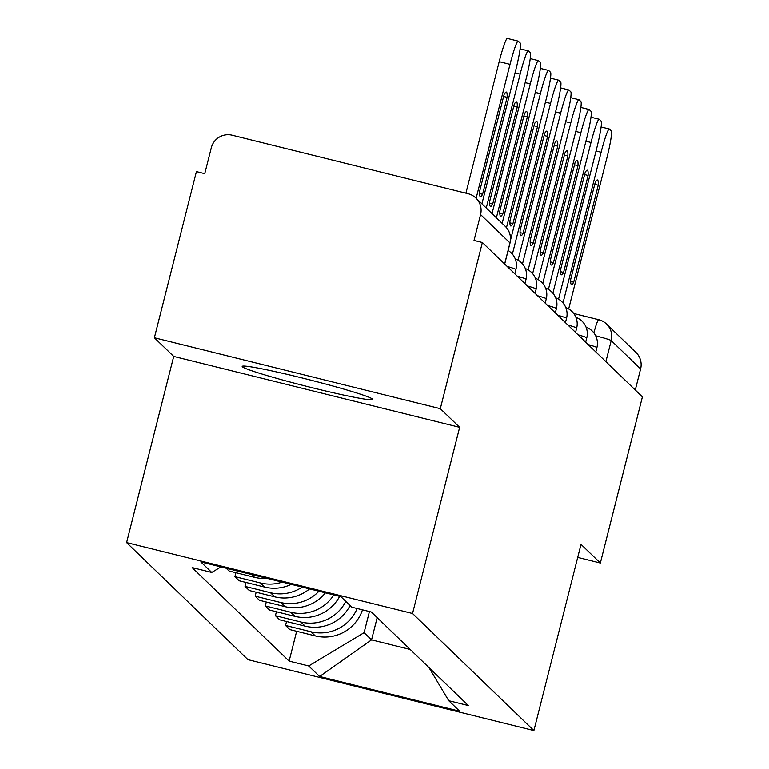 <?xml version="1.0" encoding="UTF-8"?>
<svg xmlns="http://www.w3.org/2000/svg" width="769" height="769" viewBox="0 0 769 769"><rect width="100%" height="100%" fill="white"/><g stroke="black" fill="none" stroke-linecap="round" stroke-linejoin="round"><path stroke-width="1.15" d="M372.427 399.034A67.268 3.509 -165.8 0 0 305.303 378.761A67.268 3.509 -165.8 0 0 242.197 366.409A67.268 3.509 -165.8 0 0 242.389 366.784A67.268 3.509 -165.8 0 0 309.513 387.057A67.268 3.509 -165.8 0 0 372.619 399.409A67.268 3.509 -165.8 0 0 372.427 399.034M440.31 408.666L154.386 337.754L173.727 356.412L126.616 542.597L247.974 659.648L533.888 730.55L412.54 613.499L459.651 427.314L440.31 408.666L482.355 242.514L642.384 396.871L600.339 563.023L580.999 544.365L533.888 730.55M154.386 337.754L196.431 171.612L204.765 173.679L211.312 147.792A17.245 17.149 -46 0 1 232.209 135.229L468.119 193.73A17.245 17.149 -46 0 1 475.867 198.018L505.262 226.374A17.245 17.149 134 0 1 509.962 242.917L480.567 214.57A17.245 17.149 -46 0 0 475.867 198.018M573.741 313.512L598.676 319.693A17.245 1.567 103.9 0 1 598.753 319.741A17.245 17.149 134 0 1 606.501 324.018L635.896 352.375A17.245 17.149 134 0 1 640.596 368.928L611.201 340.571A17.245 0.904 -165.8 0 0 595.677 335.803M635.261 390.008L640.596 368.928M577.702 557.41L600.339 563.023M480.567 214.57L474.021 240.447L482.355 242.514M226.201 568.214L229.085 571.002L254.51 577.308A39.671 39.45 -46 0 0 267.054 578.346M282.242 582.114A39.671 39.45 134 0 1 260.355 582.94L234.93 576.635L239.207 580.768L264.632 587.074A39.671 39.45 -46 0 0 291.249 584.353M235.92 572.694L234.93 576.635M302.188 587.064A39.671 39.45 134 0 1 270.477 592.707L245.051 586.401L249.339 590.534L274.754 596.84A39.671 39.45 -46 0 0 309.561 588.891M246.051 582.46L245.051 586.401M318.943 591.217A39.671 39.45 134 0 1 280.598 602.473L255.173 596.167L259.461 600.301L284.886 606.606A39.671 39.45 -46 0 0 325.422 592.822M256.173 592.226L255.173 596.167M333.804 594.898A39.671 39.45 134 0 1 290.72 612.239L265.295 605.934L269.583 610.057L295.008 616.363A39.671 39.45 -46 0 0 339.648 596.35M266.295 601.992L265.295 605.934M345.8 601.387A39.671 39.45 134 0 1 300.842 621.996L275.417 615.7L279.705 619.824L305.13 626.129A39.671 39.45 -46 0 0 350.078 605.52M276.417 611.759L275.417 615.7M357.152 608.5A39.671 39.45 134 0 1 310.974 631.762L285.549 625.457L289.826 629.59L315.252 635.896A39.671 39.45 -46 0 0 362.487 609.827M286.539 621.525L285.549 625.457M220.953 566.916L211.754 572.444L200.853 561.937L340.898 596.657L351.798 607.174L371.389 612.037L468.34 705.548L448.75 700.694L459.651 711.21L319.616 676.48L308.705 665.964L364.083 632.676L371.552 639.866L410.175 649.449M211.754 572.444L192.163 567.589L289.115 661.109L308.705 665.964M126.616 542.597L412.54 613.499M173.727 356.412L459.651 427.314M377.175 617.622L371.552 639.866L319.616 676.48M369.428 611.547L364.083 632.676M296.661 631.291L289.115 661.109M428.958 667.569L448.75 700.694M481.903 203.843L515.788 69.941A25.867 2.345 103.9 0 0 520.18 43.016L518.296 41.199A25.867 2.345 -76.1 0 0 518.181 41.142A25.867 2.345 -76.1 0 0 510.01 64.375L476.126 198.267M507.117 97.336A53.465 4.845 103.9 0 0 506.329 92.069A53.465 4.845 103.9 0 0 504.128 94.452L479.596 191.433A53.465 4.845 -76.1 0 0 480.385 196.701A53.465 4.845 -76.1 0 0 482.576 194.317L507.117 97.336L503.628 96.471M507.453 38.517A25.867 2.345 -76.1 0 0 507.348 38.45A25.867 2.345 -76.1 0 0 499.177 61.683L465.899 193.182M479.548 193.557L482.576 194.317M492.025 213.609L525.909 79.707A25.867 2.345 103.9 0 0 530.302 52.782L528.418 50.965A25.867 2.345 -76.1 0 0 528.303 50.898A25.867 2.345 -76.1 0 0 520.132 74.132L486.248 208.034M517.239 107.102A53.465 4.845 103.9 0 0 516.451 101.835A53.465 4.845 103.9 0 0 514.259 104.219L489.718 201.199A53.465 4.845 -76.1 0 0 490.507 206.467A53.465 4.845 -76.1 0 0 492.698 204.073L517.239 107.102L513.75 106.237M489.67 203.324L492.698 204.073M502.147 223.366L536.031 89.473A25.867 2.345 103.9 0 0 540.424 62.549L538.54 60.732A25.867 2.345 -76.1 0 0 538.435 60.664A25.867 2.345 -76.1 0 0 530.254 83.898L496.38 217.8M527.361 116.869A53.465 4.845 103.9 0 0 526.582 111.601A53.465 4.845 103.9 0 0 524.381 113.985L499.84 210.966A53.465 4.845 -76.1 0 0 500.629 216.224A53.465 4.845 -76.1 0 0 502.83 213.84L527.361 116.869L523.872 116.004M499.802 213.09L502.83 213.84M510.481 240.236L546.153 99.239A25.867 2.345 103.9 0 0 550.546 72.315L548.662 70.498A25.867 2.345 -76.1 0 0 548.557 70.431A25.867 2.345 -76.1 0 0 540.376 93.664L506.473 227.662M537.493 126.635A53.465 4.845 103.9 0 0 536.704 121.367A53.465 4.845 103.9 0 0 534.503 123.751L509.962 220.722A53.465 4.845 -76.1 0 0 510.751 225.99A53.465 4.845 -76.1 0 0 512.952 223.606L537.493 126.635L533.994 125.76M509.924 222.856L512.952 223.606M518.037 260.133L556.275 108.996A25.867 2.345 103.9 0 0 560.668 82.072L558.784 80.264A25.867 2.345 -76.1 0 0 558.679 80.197A25.867 2.345 -76.1 0 0 550.508 103.43L512.375 254.126M547.615 136.392A53.465 4.845 103.9 0 0 546.826 131.134A53.465 4.845 103.9 0 0 544.625 133.518L520.084 230.489A53.465 4.845 -76.1 0 0 520.873 235.756A53.465 4.845 -76.1 0 0 523.074 233.372L547.615 136.392L544.116 135.527M520.046 232.623L523.074 233.372M528.159 269.9L566.407 118.762A25.867 2.345 103.9 0 0 570.79 91.838L568.916 90.021A25.867 2.345 -76.1 0 0 568.8 89.963A25.867 2.345 -76.1 0 0 560.63 113.197L522.497 263.892M557.736 146.158A53.465 4.845 103.9 0 0 556.948 140.89A53.465 4.845 103.9 0 0 554.747 143.284L530.216 240.255A53.465 4.845 -76.1 0 0 530.995 245.522A53.465 4.845 -76.1 0 0 533.196 243.139L557.736 146.158L554.238 145.293M530.168 242.389L533.196 243.139M538.281 279.666L576.529 128.529A25.867 2.345 103.9 0 0 580.922 101.604L579.038 99.787A25.867 2.345 -76.1 0 0 578.922 99.73A25.867 2.345 -76.1 0 0 570.752 122.963L532.619 273.658M567.858 155.924A53.465 4.845 103.9 0 0 567.07 150.657A53.465 4.845 103.9 0 0 564.879 153.05L540.338 250.021A53.465 4.845 -76.1 0 0 541.126 255.289A53.465 4.845 -76.1 0 0 543.318 252.905L567.858 155.924L564.369 155.059M540.29 252.145L543.318 252.905M548.403 289.432L586.651 138.295A25.867 2.345 103.9 0 0 591.044 111.37L589.16 109.554A25.867 2.345 -76.1 0 0 589.044 109.486A25.867 2.345 -76.1 0 0 580.874 132.72L542.741 283.425M577.98 165.691A53.465 4.845 103.9 0 0 577.192 160.423A53.465 4.845 103.9 0 0 575.001 162.807L550.46 259.787A53.465 4.845 -76.1 0 0 551.248 265.055A53.465 4.845 -76.1 0 0 553.44 262.662L577.98 165.691L574.491 164.826M550.412 261.912L553.44 262.662M558.534 299.199L596.773 148.061A25.867 2.345 103.9 0 0 601.166 121.137L599.282 119.32A25.867 2.345 -76.1 0 0 599.176 119.253A25.867 2.345 -76.1 0 0 590.996 142.486L552.863 293.191M588.102 175.457A53.465 4.845 103.9 0 0 587.324 170.189A53.465 4.845 103.9 0 0 585.122 172.573L560.582 269.554A53.465 4.845 -76.1 0 0 561.37 274.812A53.465 4.845 -76.1 0 0 563.571 272.428L588.102 175.457L584.613 174.592M560.543 271.678L563.571 272.428M568.656 308.955L606.895 157.828A25.867 2.345 103.9 0 0 611.288 130.903L609.404 129.086A25.867 2.345 -76.1 0 0 609.298 129.019A25.867 2.345 -76.1 0 0 601.118 152.252L562.985 302.948M598.234 185.223A53.465 4.845 103.9 0 0 597.446 179.956A53.465 4.845 103.9 0 0 595.244 182.34L570.704 279.32A53.465 4.845 -76.1 0 0 571.492 284.578A53.465 4.845 -76.1 0 0 573.693 282.194L598.234 185.223L594.735 184.349M570.665 281.444L573.693 282.194M596.811 347.665A17.245 0.904 -165.8 0 0 596.898 347.598A17.245 0.904 -165.8 0 0 596.85 347.501A17.245 0.904 -165.8 0 0 588.15 344.57M586.689 337.899A17.245 0.904 -165.8 0 0 586.776 337.831A17.245 0.904 -165.8 0 0 586.728 337.735A17.245 0.904 -165.8 0 0 578.028 334.803M576.567 328.132A17.245 0.904 -165.8 0 0 576.654 328.075A17.245 0.904 -165.8 0 0 576.606 327.969A17.245 0.904 -165.8 0 0 567.906 325.037M566.436 318.366A17.245 0.904 -165.8 0 0 566.532 318.308A17.245 0.904 -165.8 0 0 566.484 318.212A17.245 0.904 -165.8 0 0 557.785 315.271M556.314 308.6A17.245 0.904 -165.8 0 0 556.4 308.542A17.245 0.904 -165.8 0 0 556.352 308.446A17.245 0.904 -165.8 0 0 547.653 305.504M546.192 298.833A17.245 0.904 -165.8 0 0 546.278 298.776A17.245 0.904 -165.8 0 0 546.23 298.68A17.245 0.904 -165.8 0 0 537.531 295.738M536.07 289.077A17.245 0.904 -165.8 0 0 536.156 289.009A17.245 0.904 -165.8 0 0 536.108 288.913A17.245 0.904 -165.8 0 0 527.409 285.972M525.948 279.31A17.245 0.904 -165.8 0 0 526.034 279.243A17.245 0.904 -165.8 0 0 525.986 279.147A17.245 0.904 -165.8 0 0 517.287 276.215M515.826 269.544A17.245 0.904 -165.8 0 0 515.912 269.477A17.245 0.904 -165.8 0 0 515.864 269.381A17.245 0.904 -165.8 0 0 507.165 266.449M573.77 313.541L598.59 319.702M305.13 626.129L300.842 621.996M295.008 616.363L290.72 612.239M284.886 606.606L280.598 602.473M274.754 596.84L270.477 592.707M264.632 587.074L260.355 582.94M254.51 577.308L251.626 574.52M315.252 635.896L310.974 631.762M509.924 243.081A17.245 0.904 -165.8 0 0 510.01 243.023A17.245 0.904 -165.8 0 0 509.962 242.917L504.627 264.007M605.866 361.651L611.201 340.571A17.245 17.149 134 0 0 606.501 324.018A17.245 17.245 0 0 0 598.676 319.693A17.245 1.567 103.9 0 0 593.841 332.842M499.177 61.683L510.01 64.375M515.047 72.872L520.132 74.132M525.169 82.639L530.254 83.898M535.291 92.405L540.376 93.664M545.413 102.171L550.508 103.43M555.535 111.928L560.63 113.197M565.657 121.694L570.752 122.963M575.789 131.461L580.874 132.72M585.911 141.227L590.996 142.486M596.033 150.993L601.118 152.252M514.807 273.822L515.912 269.477A17.245 17.245 0 0 0 508.117 250.492M524.939 283.588L526.034 279.243A17.245 17.245 0 0 0 515.182 258.797M535.061 293.354L536.156 289.009A17.245 17.245 0 0 0 525.304 268.564M545.183 303.121L546.278 298.776A17.245 17.245 0 0 0 535.435 278.33M555.305 312.887L556.4 308.542A17.245 17.245 0 0 0 545.557 288.096M565.426 322.644L566.532 318.308A17.245 17.245 0 0 0 555.679 297.853M575.548 332.41L576.654 328.075A17.245 17.245 0 0 0 565.801 307.619M585.68 342.176L586.776 337.831A17.245 17.245 0 0 0 575.923 317.386M595.802 351.942L596.898 347.598A17.245 17.245 0 0 0 586.045 327.152M504.685 264.055L510.01 243.023A17.245 17.245 0 0 0 505.262 226.374M507.348 38.45L518.181 41.142M520.113 48.87L528.303 50.898M530.235 58.636L538.435 60.664M540.357 68.403L548.557 70.431M550.489 78.169L558.679 80.197M560.611 87.926L568.8 89.963M570.733 97.692L578.922 99.73M580.855 107.458L589.044 109.486M590.976 117.224L599.176 119.253M601.108 126.991L609.298 129.019"/></g></svg>
